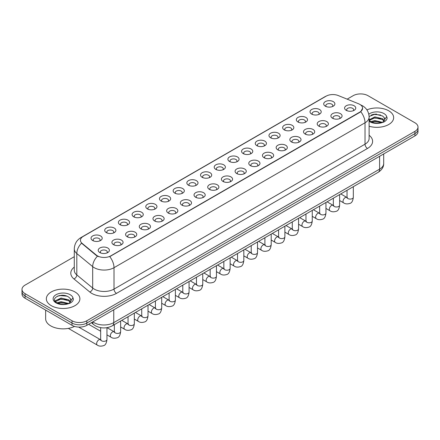 <?xml version="1.0" encoding="UTF-8"?>
<svg xmlns="http://www.w3.org/2000/svg" width="440" height="440" viewBox="0 0 440 440"><rect width="100%" height="100%" fill="white"/><g stroke="black" fill="none" stroke-linecap="round" stroke-linejoin="round"><path stroke-width="0.66" d="M311.658 114.081L311.658 114.081A5.588 3.229 180 0 1 311.658 109.516A5.588 3.229 180 0 1 319.567 109.516A5.588 3.229 180 0 1 319.567 114.081A5.588 3.229 180 0 1 311.658 114.081M318.648 114.51A3.493 2.018 0 0 0 319.105 113.509A3.493 2.018 0 0 0 318.082 112.085A3.493 2.018 0 0 0 314.276 111.65A3.493 2.018 0 0 0 312.12 113.509A3.493 2.018 0 0 0 312.576 114.51M297.974 121.985L297.974 121.985A5.588 3.229 180 0 1 297.974 117.42A5.588 3.229 180 0 1 305.877 117.42A5.588 3.229 180 0 1 305.877 121.985A5.588 3.229 180 0 1 297.974 121.985M304.959 122.413A3.493 2.018 0 0 0 305.421 121.413A3.493 2.018 0 0 0 304.398 119.988A3.493 2.018 0 0 0 300.586 119.548A3.493 2.018 0 0 0 298.43 121.413A3.493 2.018 0 0 0 298.887 122.413M284.284 129.888L284.284 129.888A5.588 3.229 180 0 1 284.284 125.323A5.588 3.229 180 0 1 292.193 125.323A5.588 3.229 180 0 1 292.193 129.888A5.588 3.229 180 0 1 284.284 129.888M291.275 130.312A3.493 2.018 0 0 0 291.731 129.316A3.493 2.018 0 0 0 290.708 127.892A3.493 2.018 0 0 0 286.902 127.452A3.493 2.018 0 0 0 284.746 129.316A3.493 2.018 0 0 0 285.202 130.312M270.6 137.786L270.6 137.786A5.588 3.229 180 0 1 270.6 133.227A5.588 3.229 180 0 1 278.504 133.227A5.588 3.229 180 0 1 278.504 137.786A5.588 3.229 180 0 1 270.6 137.786M277.585 138.215A3.493 2.018 0 0 0 278.047 137.22A3.493 2.018 0 0 0 277.024 135.79A3.493 2.018 0 0 0 273.213 135.355A3.493 2.018 0 0 0 271.057 137.22A3.493 2.018 0 0 0 271.513 138.215M256.911 145.69L256.911 145.69A5.588 3.229 180 0 1 256.911 141.125A5.588 3.229 180 0 1 264.814 141.125A5.588 3.229 180 0 1 264.814 145.69A5.588 3.229 180 0 1 256.911 145.69M263.901 146.119A3.493 2.018 0 0 0 264.358 145.118A3.493 2.018 0 0 0 263.335 143.693A3.493 2.018 0 0 0 259.529 143.259A3.493 2.018 0 0 0 257.367 145.118A3.493 2.018 0 0 0 257.829 146.119M243.221 153.593L243.221 153.593A5.588 3.229 180 0 1 243.221 149.028A5.588 3.229 180 0 1 251.13 149.028A5.588 3.229 180 0 1 251.13 153.593A5.588 3.229 180 0 1 243.221 153.593M250.212 154.022A3.493 2.018 0 0 0 250.668 153.021A3.493 2.018 0 0 0 249.645 151.597A3.493 2.018 0 0 0 245.839 151.156A3.493 2.018 0 0 0 243.683 153.021A3.493 2.018 0 0 0 244.139 154.022M229.537 161.496L229.537 161.496A5.588 3.229 180 0 1 229.537 156.931A5.588 3.229 180 0 1 237.441 156.931A5.588 3.229 180 0 1 237.441 161.496A5.588 3.229 180 0 1 229.537 161.496M236.528 161.92A3.493 2.018 0 0 0 236.984 160.924A3.493 2.018 0 0 0 235.961 159.5A3.493 2.018 0 0 0 232.155 159.06A3.493 2.018 0 0 0 229.994 160.924A3.493 2.018 0 0 0 230.456 161.92M215.848 169.395L215.848 169.395A5.588 3.229 180 0 1 215.848 164.835A5.588 3.229 180 0 1 223.757 164.835A5.588 3.229 180 0 1 223.757 169.395A5.588 3.229 180 0 1 215.848 169.395M222.838 169.823A3.493 2.018 0 0 0 223.295 168.828A3.493 2.018 0 0 0 222.272 167.398A3.493 2.018 0 0 0 218.466 166.964A3.493 2.018 0 0 0 216.31 168.828A3.493 2.018 0 0 0 216.766 169.823M202.163 177.298L202.163 177.298A5.588 3.229 180 0 1 202.163 172.733A5.588 3.229 180 0 1 210.067 172.733A5.588 3.229 180 0 1 210.067 177.298A5.588 3.229 180 0 1 202.163 177.298M209.149 177.727A3.493 2.018 0 0 0 209.611 176.726A3.493 2.018 0 0 0 208.588 175.302A3.493 2.018 0 0 0 204.776 174.867A3.493 2.018 0 0 0 202.62 176.726A3.493 2.018 0 0 0 203.082 177.727M188.474 185.202L188.474 185.202A5.588 3.229 180 0 1 188.474 180.637A5.588 3.229 180 0 1 196.383 180.637A5.588 3.229 180 0 1 196.383 185.202A5.588 3.229 180 0 1 188.474 185.202M195.465 185.631A3.493 2.018 0 0 0 195.921 184.63A3.493 2.018 0 0 0 194.898 183.205A3.493 2.018 0 0 0 191.092 182.765A3.493 2.018 0 0 0 188.936 184.63A3.493 2.018 0 0 0 189.393 185.631M174.79 193.105L174.79 193.105A5.588 3.229 180 0 1 174.79 188.54A5.588 3.229 180 0 1 182.694 188.54A5.588 3.229 180 0 1 182.694 193.105A5.588 3.229 180 0 1 174.79 193.105M181.775 193.534A3.493 2.018 0 0 0 182.237 192.533A3.493 2.018 0 0 0 181.214 191.109A3.493 2.018 0 0 0 177.403 190.669A3.493 2.018 0 0 0 175.246 192.533A3.493 2.018 0 0 0 175.703 193.534M161.101 201.003L161.101 201.003A5.588 3.229 180 0 1 161.101 196.444A5.588 3.229 180 0 1 169.01 196.444A5.588 3.229 180 0 1 169.01 201.003A5.588 3.229 180 0 1 161.101 201.003M168.091 201.432A3.493 2.018 0 0 0 168.548 200.437A3.493 2.018 0 0 0 167.524 199.007A3.493 2.018 0 0 0 163.719 198.572A3.493 2.018 0 0 0 161.562 200.437A3.493 2.018 0 0 0 162.019 201.432M147.416 208.906L147.416 208.906A5.588 3.229 180 0 1 147.416 204.341A5.588 3.229 180 0 1 155.32 204.341A5.588 3.229 180 0 1 155.32 208.906A5.588 3.229 180 0 1 147.416 208.906M154.402 209.336A3.493 2.018 0 0 0 154.864 208.34A3.493 2.018 0 0 0 153.835 206.91A3.493 2.018 0 0 0 150.029 206.476A3.493 2.018 0 0 0 147.873 208.34A3.493 2.018 0 0 0 148.33 209.336M133.727 216.81L133.727 216.81A5.588 3.229 180 0 1 133.727 212.245A5.588 3.229 180 0 1 141.631 212.245A5.588 3.229 180 0 1 141.631 216.81A5.588 3.229 180 0 1 133.727 216.81M140.718 217.239A3.493 2.018 0 0 0 141.174 216.238A3.493 2.018 0 0 0 140.151 214.814A3.493 2.018 0 0 0 136.345 214.374A3.493 2.018 0 0 0 134.184 216.238A3.493 2.018 0 0 0 134.645 217.239M120.038 224.714L120.038 224.714A5.588 3.229 180 0 1 120.038 220.149A5.588 3.229 180 0 1 127.947 220.149A5.588 3.229 180 0 1 127.947 224.714A5.588 3.229 180 0 1 120.038 224.714M127.028 225.143A3.493 2.018 0 0 0 127.485 224.142A3.493 2.018 0 0 0 126.462 222.717A3.493 2.018 0 0 0 122.656 222.277A3.493 2.018 0 0 0 120.5 224.142A3.493 2.018 0 0 0 120.956 225.143M106.354 232.617L106.354 232.617A5.588 3.229 180 0 1 106.354 228.052A5.588 3.229 180 0 1 114.257 228.052A5.588 3.229 180 0 1 114.257 232.617A5.588 3.229 180 0 1 106.354 232.617M113.344 233.041A3.493 2.018 0 0 0 113.801 232.045A3.493 2.018 0 0 0 112.778 230.615A3.493 2.018 0 0 0 108.966 230.181A3.493 2.018 0 0 0 106.81 232.045A3.493 2.018 0 0 0 107.272 233.041M92.664 240.515L92.664 240.515A5.588 3.229 180 0 1 92.664 235.95A5.588 3.229 180 0 1 100.573 235.95A5.588 3.229 180 0 1 100.573 240.515A5.588 3.229 180 0 1 92.664 240.515M99.655 240.944A3.493 2.018 0 0 0 100.111 239.948A3.493 2.018 0 0 0 99.088 238.519A3.493 2.018 0 0 0 95.282 238.084A3.493 2.018 0 0 0 93.126 239.948A3.493 2.018 0 0 0 93.583 240.944M325.347 106.178L325.347 106.178A5.588 3.229 180 0 1 325.347 101.613A5.588 3.229 180 0 1 333.25 101.613A5.588 3.229 180 0 1 333.25 106.178A5.588 3.229 180 0 1 325.347 106.178M332.338 106.607A3.493 2.018 0 0 0 332.794 105.611A3.493 2.018 0 0 0 331.771 104.181A3.493 2.018 0 0 0 327.959 103.747A3.493 2.018 0 0 0 325.804 105.611A3.493 2.018 0 0 0 326.266 106.607M332.536 118.234L332.536 118.234A5.588 3.229 180 0 1 332.536 113.669A5.588 3.229 180 0 1 340.439 113.669A5.588 3.229 180 0 1 340.439 118.234A5.588 3.229 180 0 1 332.536 118.234M339.526 118.663A3.493 2.018 0 0 0 339.983 117.662A3.493 2.018 0 0 0 338.959 116.237A3.493 2.018 0 0 0 335.154 115.797A3.493 2.018 0 0 0 332.992 117.662A3.493 2.018 0 0 0 333.454 118.663M318.846 126.137L318.846 126.137A5.588 3.229 180 0 1 318.846 121.572A5.588 3.229 180 0 1 326.755 121.572A5.588 3.229 180 0 1 326.755 126.137A5.588 3.229 180 0 1 318.846 126.137M325.837 126.561A3.493 2.018 0 0 0 326.293 125.565A3.493 2.018 0 0 0 325.27 124.141A3.493 2.018 0 0 0 321.464 123.701A3.493 2.018 0 0 0 319.308 125.565A3.493 2.018 0 0 0 319.764 126.561M305.162 134.035L305.162 134.035A5.588 3.229 180 0 1 305.162 129.47A5.588 3.229 180 0 1 313.066 129.47A5.588 3.229 180 0 1 313.066 134.035A5.588 3.229 180 0 1 305.162 134.035M312.152 134.464A3.493 2.018 0 0 0 312.609 133.469A3.493 2.018 0 0 0 311.586 132.038A3.493 2.018 0 0 0 307.78 131.604A3.493 2.018 0 0 0 305.618 133.469A3.493 2.018 0 0 0 306.081 134.464M291.473 141.939L291.473 141.939A5.588 3.229 180 0 1 291.473 137.374A5.588 3.229 180 0 1 299.382 137.374A5.588 3.229 180 0 1 299.382 141.939A5.588 3.229 180 0 1 291.473 141.939M298.463 142.368A3.493 2.018 0 0 0 298.92 141.367A3.493 2.018 0 0 0 297.897 139.942A3.493 2.018 0 0 0 294.091 139.508A3.493 2.018 0 0 0 291.935 141.367A3.493 2.018 0 0 0 292.391 142.368M277.788 149.842L277.788 149.842A5.588 3.229 180 0 1 277.788 145.277A5.588 3.229 180 0 1 285.692 145.277A5.588 3.229 180 0 1 285.692 149.842A5.588 3.229 180 0 1 277.788 149.842M284.774 150.271A3.493 2.018 0 0 0 285.236 149.27A3.493 2.018 0 0 0 284.213 147.846A3.493 2.018 0 0 0 280.401 147.406A3.493 2.018 0 0 0 278.245 149.27A3.493 2.018 0 0 0 278.702 150.271M264.099 157.746L264.099 157.746A5.588 3.229 180 0 1 264.099 153.18A5.588 3.229 180 0 1 272.008 153.18A5.588 3.229 180 0 1 272.008 157.746A5.588 3.229 180 0 1 264.099 157.746M271.089 158.169A3.493 2.018 0 0 0 271.546 157.173A3.493 2.018 0 0 0 270.523 155.749A3.493 2.018 0 0 0 266.717 155.309A3.493 2.018 0 0 0 264.561 157.173A3.493 2.018 0 0 0 265.018 158.169M250.415 165.644L250.415 165.644A5.588 3.229 180 0 1 250.415 161.079A5.588 3.229 180 0 1 258.319 161.079A5.588 3.229 180 0 1 258.319 165.644A5.588 3.229 180 0 1 250.415 165.644M257.4 166.073A3.493 2.018 0 0 0 257.862 165.077A3.493 2.018 0 0 0 256.839 163.647A3.493 2.018 0 0 0 253.028 163.213A3.493 2.018 0 0 0 250.872 165.077A3.493 2.018 0 0 0 251.328 166.073M236.726 173.547L236.726 173.547A5.588 3.229 180 0 1 236.726 168.982A5.588 3.229 180 0 1 244.635 168.982A5.588 3.229 180 0 1 244.635 173.547A5.588 3.229 180 0 1 236.726 173.547M243.716 173.976A3.493 2.018 0 0 0 244.173 172.975A3.493 2.018 0 0 0 243.15 171.551A3.493 2.018 0 0 0 239.344 171.116A3.493 2.018 0 0 0 237.188 172.975A3.493 2.018 0 0 0 237.644 173.976M223.042 181.451L223.042 181.451A5.588 3.229 180 0 1 223.042 176.886A5.588 3.229 180 0 1 230.945 176.886A5.588 3.229 180 0 1 230.945 181.451A5.588 3.229 180 0 1 223.042 181.451M230.027 181.88A3.493 2.018 0 0 0 230.483 180.879A3.493 2.018 0 0 0 229.46 179.454A3.493 2.018 0 0 0 225.654 179.014A3.493 2.018 0 0 0 223.498 180.879A3.493 2.018 0 0 0 223.955 181.88M209.352 189.354L209.352 189.354A5.588 3.229 180 0 1 209.352 184.789A5.588 3.229 180 0 1 217.256 184.789A5.588 3.229 180 0 1 217.256 189.354A5.588 3.229 180 0 1 209.352 189.354M216.343 189.778A3.493 2.018 0 0 0 216.799 188.782A3.493 2.018 0 0 0 215.776 187.358A3.493 2.018 0 0 0 211.97 186.918A3.493 2.018 0 0 0 209.809 188.782A3.493 2.018 0 0 0 210.271 189.778M195.663 197.252L195.663 197.252A5.588 3.229 180 0 1 195.663 192.693A5.588 3.229 180 0 1 203.572 192.693A5.588 3.229 180 0 1 203.572 197.252A5.588 3.229 180 0 1 195.663 197.252M202.653 197.681A3.493 2.018 0 0 0 203.11 196.686A3.493 2.018 0 0 0 202.087 195.256A3.493 2.018 0 0 0 198.281 194.821A3.493 2.018 0 0 0 196.125 196.686A3.493 2.018 0 0 0 196.581 197.681M181.979 205.156L181.979 205.156A5.588 3.229 180 0 1 181.979 200.59A5.588 3.229 180 0 1 189.882 200.59A5.588 3.229 180 0 1 189.882 205.156A5.588 3.229 180 0 1 181.979 205.156M188.969 205.585A3.493 2.018 0 0 0 189.426 204.584A3.493 2.018 0 0 0 188.403 203.159A3.493 2.018 0 0 0 184.591 202.725A3.493 2.018 0 0 0 182.435 204.584A3.493 2.018 0 0 0 182.897 205.585M168.289 213.059L168.289 213.059A5.588 3.229 180 0 1 168.289 208.494A5.588 3.229 180 0 1 176.198 208.494A5.588 3.229 180 0 1 176.198 213.059A5.588 3.229 180 0 1 168.289 213.059M175.28 213.488A3.493 2.018 0 0 0 175.736 212.487A3.493 2.018 0 0 0 174.713 211.063A3.493 2.018 0 0 0 170.907 210.623A3.493 2.018 0 0 0 168.751 212.487A3.493 2.018 0 0 0 169.208 213.488M154.605 220.963L154.605 220.963A5.588 3.229 180 0 1 154.605 216.398A5.588 3.229 180 0 1 162.509 216.398A5.588 3.229 180 0 1 162.509 220.963A5.588 3.229 180 0 1 154.605 220.963M161.59 221.386A3.493 2.018 0 0 0 162.052 220.391A3.493 2.018 0 0 0 161.029 218.966A3.493 2.018 0 0 0 157.218 218.526A3.493 2.018 0 0 0 155.062 220.391A3.493 2.018 0 0 0 155.518 221.386M140.916 228.861L140.916 228.861A5.588 3.229 180 0 1 140.916 224.301A5.588 3.229 180 0 1 148.825 224.301A5.588 3.229 180 0 1 148.825 228.861A5.588 3.229 180 0 1 140.916 228.861M147.906 229.29A3.493 2.018 0 0 0 148.363 228.294A3.493 2.018 0 0 0 147.34 226.864A3.493 2.018 0 0 0 143.534 226.43A3.493 2.018 0 0 0 141.378 228.294A3.493 2.018 0 0 0 141.834 229.29M127.232 236.764L127.232 236.764A5.588 3.229 180 0 1 127.232 232.199A5.588 3.229 180 0 1 135.135 232.199A5.588 3.229 180 0 1 135.135 236.764A5.588 3.229 180 0 1 127.232 236.764M134.217 237.193A3.493 2.018 0 0 0 134.679 236.192A3.493 2.018 0 0 0 133.65 234.768A3.493 2.018 0 0 0 129.844 234.333A3.493 2.018 0 0 0 127.688 236.192A3.493 2.018 0 0 0 128.145 237.193M113.542 244.668L113.542 244.668A5.588 3.229 180 0 1 113.542 240.103A5.588 3.229 180 0 1 121.446 240.103A5.588 3.229 180 0 1 121.446 244.668A5.588 3.229 180 0 1 113.542 244.668M120.533 245.097A3.493 2.018 0 0 0 120.989 244.096A3.493 2.018 0 0 0 119.966 242.671A3.493 2.018 0 0 0 116.16 242.231A3.493 2.018 0 0 0 113.999 244.096A3.493 2.018 0 0 0 114.461 245.097M99.853 252.571L99.853 252.571A5.588 3.229 180 0 1 99.853 248.006A5.588 3.229 180 0 1 107.762 248.006A5.588 3.229 180 0 1 107.762 252.571A5.588 3.229 180 0 1 99.853 252.571M106.843 253A3.493 2.018 0 0 0 107.3 251.999A3.493 2.018 0 0 0 106.276 250.575A3.493 2.018 0 0 0 102.471 250.135A3.493 2.018 0 0 0 100.314 251.999A3.493 2.018 0 0 0 100.771 253M346.225 110.33L346.225 110.33A5.588 3.229 180 0 1 346.225 105.765A5.588 3.229 180 0 1 354.129 105.765A5.588 3.229 180 0 1 354.129 110.33A5.588 3.229 180 0 1 346.225 110.33M353.21 110.759A3.493 2.018 0 0 0 353.672 109.758A3.493 2.018 0 0 0 352.644 108.334A3.493 2.018 0 0 0 348.838 107.894A3.493 2.018 0 0 0 346.682 109.758A3.493 2.018 0 0 0 347.138 110.759M358.578 103.774A9.432 5.445 180 0 1 359.838 104.385A9.432 5.445 180 0 1 362.599 108.235A9.432 5.445 180 0 1 359.838 112.085L110.797 255.865A9.432 5.445 180 0 1 96.404 255.14L82.159 243.392A9.432 5.445 180 0 1 80.449 240.268A9.432 5.445 180 0 1 83.215 236.418L326.15 96.157A9.432 5.445 180 0 1 338.234 95.546L358.578 103.774M388.74 110.803A16.77 9.68 0 0 0 366.905 109.868A16.77 9.68 0 0 1 388.74 110.803A16.77 9.68 0 0 1 393.652 117.651A16.77 9.68 0 0 0 388.74 110.803M74.976 291.951A16.77 9.68 0 0 0 56.7 289.856A16.77 9.68 0 0 0 46.349 298.798A16.77 9.68 0 0 0 51.26 305.646A16.77 9.68 0 0 0 69.537 307.747A16.77 9.68 0 0 0 79.888 298.798A16.77 9.68 0 0 0 74.976 291.951A16.77 9.68 0 0 0 56.7 289.856A16.77 9.68 0 0 0 46.349 298.798A16.77 9.68 0 0 0 51.26 305.646A16.77 9.68 0 0 0 69.537 307.747A16.77 9.68 0 0 0 79.888 298.798A16.77 9.68 0 0 0 74.976 291.951M362.599 108.235L360.75 111.7L359.838 112.365L109.736 256.625A12.227 7.062 60 0 1 114.01 267.702A13.976 8.069 180 0 1 94.248 267.702A13.976 8.069 180 0 1 92.681 266.624L76.808 253.539A13.976 8.069 180 0 1 74.283 248.908L74.283 270.309A13.976 8.069 0 0 0 76.808 274.934L92.681 288.024A13.976 8.069 0 0 0 94.248 289.102A13.976 8.069 0 0 0 114.01 289.102L365.024 144.177A13.976 8.069 0 0 0 369.116 138.474L369.116 117.079A13.976 8.069 180 0 1 365.024 122.782A12.227 7.062 -120 0 0 360.75 111.7M74.283 256.696L25.069 285.104A10.483 6.05 0 0 0 22 289.382L22 293.948A10.483 6.05 0 0 0 25.069 298.227L72.012 325.331L72.012 323.048A10.483 6.05 0 0 0 86.834 323.048L414.931 133.623A10.483 6.05 0 0 0 418 129.344A10.483 6.05 0 0 1 414.931 133.623L86.834 323.048A10.483 6.05 0 0 1 72.012 323.048L25.069 295.944L72.012 323.048L72.012 320.766A10.483 6.05 0 0 0 86.834 320.766L414.931 131.34A10.483 6.05 0 0 0 418 127.061A10.483 6.05 0 0 0 414.931 122.782L367.989 95.684A10.483 6.05 0 0 0 353.166 95.684L347.149 99.154M22 291.665A10.483 6.05 0 0 0 25.069 295.944A10.483 6.05 0 0 1 22 291.665M98.522 256.625L96.404 255.552L81.521 243.161A12.227 8.178 129.5 0 0 76.808 253.539L76.808 274.934A3.493 2.338 -50.5 0 1 73.948 278.944A17.468 10.087 180 0 1 74.283 267.108M369.116 126.231A16.77 9.68 0 0 0 393.652 117.651A16.77 9.68 0 0 1 369.116 126.231M22 289.382A10.483 6.05 0 0 0 25.069 293.661L72.012 320.766M62.926 295.295A13.976 8.069 0 0 0 58.9 295.669M376.695 114.147A13.976 8.069 0 0 0 372.664 114.521M72.012 325.331A10.483 6.05 0 0 0 86.834 325.331L414.931 135.905A10.483 6.05 0 0 0 418 131.626L418 127.061M369.116 120.329L370.552 121.528C373.61 123.189 377.223 123.613 381.392 122.799L383.609 122.15C385.743 121.055 386.925 119.691 387.161 118.052L386.722 116.639L384.78 119.361A7.898 4.559 0 0 0 383.889 117.255L382.476 115.968L375.144 114.142L369.105 116.479M384.665 119.9L382.734 122.227M370.783 121.666L374.836 120.522L382.553 122.359M380.512 122.21L374.215 121.671L371.718 122.128L374.836 121.429L381.673 122.738M369.116 119.823L374.836 116.897L382.47 118.679L384.302 120.593M369.232 120.461L374.836 117.805L382.47 119.587L383.999 121.022M383.889 117.255L384.775 119.471M371.124 115.055L374.215 114.428L380.589 114.989M371.707 118.503L374.215 118.047L380.512 118.591M45.65 310.107L45.65 318.769A17.468 10.087 0 0 0 50.765 325.902A17.468 10.087 0 0 0 74.531 326.403M70.901 301.054L71.016 300.509A7.898 4.559 0 0 0 70.125 298.402L68.712 297.116C61.43 291.968 49.297 298.689 56.788 302.682C59.846 304.337 63.459 304.761 67.623 303.952L69.844 303.303C71.979 302.209 73.161 300.845 73.392 299.206L72.958 297.786L68.97 303.38M57.019 302.819L61.072 301.67L68.783 303.512M66.748 303.364L60.451 302.825L57.954 303.276L61.072 302.577L67.909 303.886M55.248 301.351L55.49 300.668L61.072 298.05L68.701 299.833L70.538 301.741M55.468 301.615L61.072 298.952L68.701 300.74L70.235 302.175M70.125 298.402L71.011 300.619M57.354 296.202L60.451 295.576L66.825 296.137M57.943 299.657L60.451 299.2L66.748 299.739M110.797 255.865L110.797 256.146M96.404 255.14L96.404 255.552M82.159 243.392L82.159 243.804M359.838 112.085L359.838 112.365M116.485 293.381A3.493 2.018 60 0 1 114.01 289.102L114.01 267.702L365.024 122.782L365.024 144.177A3.493 2.018 60 0 0 367.493 148.456L116.485 293.381A17.468 10.087 180 0 1 91.779 293.381A17.468 10.087 180 0 1 89.821 292.034L73.948 278.944M369.116 117.079C368.88 112.052 366.674 108.284 362.489 105.776L360.729 104.913A12.227 5.726 112 0 0 360.564 104.852M82.175 237.132A12.227 7.062 -120 0 0 80.905 237.606C76.725 240.119 74.52 243.887 74.283 248.908M80.905 237.606L325.122 96.608A12.227 7.062 60 0 1 326.051 96.217M97.444 256.201A12.227 8.178 129.5 0 0 92.681 266.624L92.681 288.024A3.493 2.338 -50.5 0 1 89.821 292.034M369.116 135.273A17.468 10.087 180 0 1 367.493 148.456M86.834 320.766L86.834 325.331M414.931 131.34L414.931 135.905M25.069 293.661L25.069 298.227M92.84 321.86A13.976 8.069 0 0 0 94.001 322.619A13.976 8.069 0 0 0 113.762 322.619L379.599 169.142A13.976 8.069 0 0 0 383.697 163.438C383.796 166.903 381.948 169.873 378.153 172.343L112.316 325.82A6.991 4.037 60 0 0 113.762 322.619L113.762 309.782M379.599 156.305L379.599 169.142A6.991 4.037 60 0 1 378.153 172.343M92.461 322.08A6.991 4.675 129.5 0 0 93.715 324.621L91.388 322.702M353.32 186.676L353.32 197.285A3.146 1.815 180 0 1 352.253 198.644A3.146 1.815 180 0 1 347.952 198.566A3.146 1.815 180 0 1 347.034 197.285L346.929 197.962L347.209 197.731M353.32 197.285C352.891 200.937 351.758 202.978 349.927 203.401C347.331 204.204 345.241 204.028 343.662 202.862A3.146 1.815 -60 0 1 343.178 200.343A3.146 1.815 -60 0 1 345.235 197.571A3.146 1.815 -60 0 1 345.373 197.494A3.146 1.815 -60 0 1 346.808 197.412L347.446 197.665M339.631 194.579L339.631 205.189A3.146 1.815 180 0 1 338.569 206.547A3.146 1.815 180 0 1 334.263 206.47A3.146 1.815 180 0 1 333.344 205.189L333.245 205.865L333.526 205.634M339.631 205.189C339.202 208.84 338.069 210.876 336.243 211.305C333.641 212.108 331.557 211.926 329.973 210.76A3.146 1.815 -60 0 1 329.494 208.241A3.146 1.815 -60 0 1 331.546 205.469A3.146 1.815 -60 0 1 331.689 205.398A3.146 1.815 -60 0 1 333.118 205.315L333.757 205.568M325.947 202.483L325.947 213.087A3.146 1.815 180 0 1 324.88 214.451A3.146 1.815 180 0 1 320.579 214.374A3.146 1.815 180 0 1 319.655 213.087L319.555 213.769L319.836 213.538M325.947 213.087C325.518 216.739 324.385 218.779 322.553 219.208C319.957 220.011 317.867 219.83 316.289 218.664A3.146 1.815 -60 0 1 315.805 216.145A3.146 1.815 -60 0 1 317.861 213.373A3.146 1.815 -60 0 1 317.999 213.296A3.146 1.815 -60 0 1 319.435 213.219L320.073 213.472M312.257 210.386L312.257 220.99A3.146 1.815 180 0 1 311.195 222.354A3.146 1.815 180 0 1 306.889 222.277A3.146 1.815 180 0 1 305.971 220.99L305.872 221.672L306.152 221.436M312.257 220.99C311.828 224.642 310.695 226.683 308.869 227.112C306.268 227.915 304.183 227.733 302.599 226.567A3.146 1.815 -60 0 1 302.12 224.048A3.146 1.815 -60 0 1 304.172 221.276A3.146 1.815 -60 0 1 304.315 221.199A3.146 1.815 -60 0 1 305.745 221.122L306.383 221.375M298.573 218.284L298.573 228.894A3.146 1.815 180 0 1 297.506 230.252A3.146 1.815 180 0 1 293.205 230.175A3.146 1.815 180 0 1 292.281 228.894L292.182 229.57L292.463 229.339M298.573 228.894C298.139 232.546 297.011 234.586 295.18 235.01C292.584 235.818 290.493 235.637 288.915 234.471A3.146 1.815 -60 0 1 288.431 231.952A3.146 1.815 -60 0 1 290.488 229.18A3.146 1.815 -60 0 1 290.625 229.103A3.146 1.815 -60 0 1 292.061 229.02L292.699 229.273M386.722 116.639A9.994 5.77 0 0 0 383.95 113.57A9.994 5.77 0 0 0 368.803 114.252M369.116 121.281A9.994 5.77 0 0 0 369.815 121.726A9.994 5.77 0 0 0 381.392 122.799M72.958 297.786A9.994 5.77 0 0 0 70.186 294.718A9.994 5.77 0 0 0 56.05 294.718A9.994 5.77 0 0 0 56.05 302.88A9.994 5.77 0 0 0 67.623 303.952M284.884 226.188L284.884 236.797A3.146 1.815 180 0 1 283.822 238.156A3.146 1.815 180 0 1 279.516 238.079A3.146 1.815 180 0 1 278.597 236.797L278.493 237.474L278.779 237.243M284.884 236.797C284.455 240.449 283.322 242.484 281.49 242.913C278.894 243.716 276.804 243.535 275.226 242.369A3.146 1.815 -60 0 1 274.747 239.85A3.146 1.815 -60 0 1 276.798 237.083A3.146 1.815 -60 0 1 276.936 237.006A3.146 1.815 -60 0 1 278.372 236.924L279.01 237.177M271.2 234.091L271.2 244.695A3.146 1.815 180 0 1 270.132 246.059A3.146 1.815 180 0 1 265.832 245.982A3.146 1.815 180 0 1 264.908 244.695L264.809 245.377L265.089 245.146M271.2 244.695C270.765 248.347 269.638 250.388 267.806 250.817C265.21 251.62 263.12 251.438 261.541 250.272A3.146 1.815 -60 0 1 261.058 247.753A3.146 1.815 -60 0 1 263.115 244.981A3.146 1.815 -60 0 1 263.252 244.91A3.146 1.815 -60 0 1 264.682 244.827L265.32 245.08M257.51 241.995L257.51 252.599A3.146 1.815 180 0 1 256.443 253.963A3.146 1.815 180 0 1 252.142 253.886A3.146 1.815 180 0 1 251.224 252.599L251.119 253.281L251.4 253.044M257.51 252.599C257.081 256.251 255.948 258.291 254.117 258.72C251.521 259.523 249.431 259.341 247.852 258.176A3.146 1.815 -60 0 1 247.368 255.657A3.146 1.815 -60 0 1 249.425 252.885A3.146 1.815 -60 0 1 249.563 252.808A3.146 1.815 -60 0 1 250.998 252.731L251.636 252.984M243.826 249.893L243.826 260.502A3.146 1.815 180 0 1 242.759 261.866A3.146 1.815 180 0 1 238.458 261.784A3.146 1.815 180 0 1 237.534 260.502L237.435 261.179L237.716 260.947M243.826 260.502C243.392 264.154 242.264 266.195 240.433 266.618C237.831 267.427 235.747 267.245 234.168 266.079A3.146 1.815 -60 0 1 233.684 263.56A3.146 1.815 -60 0 1 235.736 260.788A3.146 1.815 -60 0 1 235.879 260.711A3.146 1.815 -60 0 1 237.309 260.629L237.947 260.882M230.137 257.796L230.137 268.406A3.146 1.815 180 0 1 229.07 269.764A3.146 1.815 180 0 1 224.769 269.687A3.146 1.815 180 0 1 223.845 268.406L223.746 269.082L224.026 268.851M230.137 268.406C229.708 272.058 228.575 274.093 226.743 274.522C224.147 275.325 222.057 275.143 220.479 273.983A3.146 1.815 -60 0 1 219.995 271.458A3.146 1.815 -60 0 1 222.052 268.692A3.146 1.815 -60 0 1 222.189 268.615A3.146 1.815 -60 0 1 223.625 268.532L224.263 268.785M216.447 265.7L216.447 276.304A3.146 1.815 180 0 1 215.386 277.668A3.146 1.815 180 0 1 211.079 277.591A3.146 1.815 180 0 1 210.161 276.304L210.062 276.986L210.342 276.755M216.447 276.304C216.018 279.956 214.885 281.996 213.059 282.425C210.458 283.228 208.373 283.047 206.789 281.881A3.146 1.815 -60 0 1 206.311 279.362A3.146 1.815 -60 0 1 208.362 276.589A3.146 1.815 -60 0 1 208.505 276.518A3.146 1.815 -60 0 1 209.935 276.436L210.573 276.689M202.763 273.603L202.763 284.207A3.146 1.815 180 0 1 201.696 285.571A3.146 1.815 180 0 1 197.395 285.494A3.146 1.815 180 0 1 196.471 284.207L196.372 284.889L196.653 284.652M202.763 284.207C202.329 287.859 201.201 289.9 199.37 290.329C196.774 291.132 194.684 290.95 193.105 289.784A3.146 1.815 -60 0 1 192.621 287.265A3.146 1.815 -60 0 1 194.678 284.493A3.146 1.815 -60 0 1 194.816 284.416A3.146 1.815 -60 0 1 196.251 284.339L196.889 284.592M189.073 281.501L189.073 292.111A3.146 1.815 180 0 1 188.012 293.475A3.146 1.815 180 0 1 183.706 293.392A3.146 1.815 180 0 1 182.787 292.111L182.683 292.787L182.969 292.556M189.073 292.111C188.645 295.763 187.512 297.803 185.68 298.227C183.084 299.035 181 298.854 179.416 297.688A3.146 1.815 -60 0 1 178.937 295.168A3.146 1.815 -60 0 1 180.989 292.397A3.146 1.815 -60 0 1 181.132 292.32A3.146 1.815 -60 0 1 182.562 292.243L183.2 292.49M175.389 289.405L175.389 300.014A3.146 1.815 180 0 1 174.323 301.373A3.146 1.815 180 0 1 170.022 301.296A3.146 1.815 180 0 1 169.097 300.014L168.999 300.691L169.279 300.459M175.389 300.014C174.955 303.666 173.828 305.701 171.996 306.13C169.4 306.933 167.31 306.752 165.732 305.591A3.146 1.815 -60 0 1 165.248 303.067A3.146 1.815 -60 0 1 167.305 300.3A3.146 1.815 -60 0 1 167.442 300.223A3.146 1.815 -60 0 1 168.872 300.141L169.516 300.394M161.7 297.308L161.7 307.912A3.146 1.815 180 0 1 160.639 309.276A3.146 1.815 180 0 1 156.332 309.199A3.146 1.815 180 0 1 155.413 307.912L155.309 308.594L155.59 308.363M161.7 307.912C161.271 311.564 160.138 313.605 158.306 314.034C155.711 314.837 153.621 314.655 152.042 313.489A3.146 1.815 -60 0 1 151.564 310.97A3.146 1.815 -60 0 1 153.615 308.198A3.146 1.815 -60 0 1 153.753 308.127A3.146 1.815 -60 0 1 155.188 308.044L155.826 308.297M148.016 305.212L148.016 315.816A3.146 1.815 180 0 1 146.949 317.18A3.146 1.815 180 0 1 142.648 317.103A3.146 1.815 180 0 1 141.724 315.816L141.625 316.498L141.906 316.261M148.016 315.816C147.582 319.468 146.454 321.508 144.623 321.937C142.027 322.74 139.937 322.559 138.358 321.393A3.146 1.815 -60 0 1 137.874 318.874A3.146 1.815 -60 0 1 139.925 316.102A3.146 1.815 -60 0 1 140.069 316.025A3.146 1.815 -60 0 1 141.499 315.948L142.137 316.201M134.327 313.11L134.327 323.719A3.146 1.815 180 0 1 133.26 325.083A3.146 1.815 180 0 1 128.959 325A3.146 1.815 180 0 1 128.04 323.719L127.936 324.395L128.216 324.165M134.327 323.719C133.898 327.371 132.764 329.411 130.933 329.835C128.337 330.644 126.247 330.462 124.669 329.296A3.146 1.815 -60 0 1 124.184 326.777A3.146 1.815 -60 0 1 126.242 324.005A3.146 1.815 -60 0 1 126.379 323.928A3.146 1.815 -60 0 1 127.815 323.851L128.453 324.099M120.637 321.013L120.637 331.623A3.146 1.815 180 0 1 119.576 332.981A3.146 1.815 180 0 1 115.269 332.904A3.146 1.815 180 0 1 114.351 331.623L114.252 332.299L114.532 332.068M120.637 331.623C120.208 335.275 119.075 337.31 117.249 337.739C114.648 338.541 112.563 338.36 110.979 337.2A3.146 1.815 -60 0 1 110.501 334.675A3.146 1.815 -60 0 1 112.552 331.909A3.146 1.815 -60 0 1 112.695 331.832A3.146 1.815 -60 0 1 114.125 331.749L114.763 332.002M106.953 327.685L106.953 339.52A3.146 1.815 180 0 1 105.886 340.885A3.146 1.815 180 0 1 101.585 340.808A3.146 1.815 180 0 1 100.661 339.52L100.562 340.202L100.843 339.972M106.953 339.52C106.524 343.173 105.391 345.213 103.559 345.642C100.964 346.445 98.874 346.264 97.295 345.098A3.146 1.815 -60 0 1 96.811 342.579A3.146 1.815 -60 0 1 98.868 339.807A3.146 1.815 -60 0 1 99.005 339.735A3.146 1.815 -60 0 1 100.441 339.652L101.079 339.906M325.122 96.608L327.366 95.568M112.316 325.82C106.695 328.647 101.068 328.647 95.447 325.82L93.715 324.621M383.697 163.438L383.697 153.94M343.662 202.862L339.631 200.536M347.034 190.306L347.034 197.285M346.808 197.412L340.764 193.924M329.973 210.76L325.947 208.434M333.344 198.209L333.344 205.189M333.118 205.315L327.08 201.828M316.289 218.664L312.257 216.337M319.655 206.113L319.655 213.087M319.435 213.219L313.39 209.732M302.599 226.567L298.573 224.24M305.971 214.016L305.971 220.99M305.745 221.122L299.706 217.63M288.915 234.471L284.884 232.144M292.281 221.92L292.281 228.894M292.061 229.02L286.017 225.533M275.226 242.369L271.2 240.048M278.597 229.818L278.597 236.797M278.372 236.924L272.332 233.437M261.541 250.272L257.51 247.946M264.908 237.721L264.908 244.695M264.682 244.827L258.643 241.34M247.852 258.176L243.826 255.849M251.224 245.625L251.224 252.599M250.998 252.731L244.954 249.244M234.168 266.079L230.137 263.753M237.534 253.528L237.534 260.502M237.309 260.629L231.27 257.142M220.479 273.983L216.447 271.656M223.845 261.426L223.845 268.406M223.625 268.532L217.58 265.045M206.789 281.881L202.763 279.554M210.161 269.329L210.161 276.304M209.935 276.436L203.896 272.949M193.105 289.784L189.073 287.458M196.471 277.233L196.471 284.207M196.251 284.339L190.207 280.852M179.416 297.688L175.389 295.361M182.787 285.137L182.787 292.111M182.562 292.243L176.523 288.75M165.732 305.591L161.7 303.264M169.097 293.034L169.097 300.014M168.872 300.141L162.833 296.654M152.042 313.489L148.016 311.163M155.413 300.938L155.413 307.912M155.188 308.044L149.144 304.557M138.358 321.393L134.327 319.066M141.724 308.841L141.724 315.816M141.499 315.948L135.46 312.461M124.669 329.296L120.637 326.97M128.04 316.745L128.04 323.719M127.815 323.851L121.77 320.359M110.979 337.2L106.953 334.873M100.661 331.238L88.633 324.291M114.351 324.643L114.351 331.623M114.125 331.749L107.058 327.668M97.295 345.098L68.354 328.389M100.661 327.663L100.661 339.52M100.441 339.652L78.672 327.085"/></g></svg>
